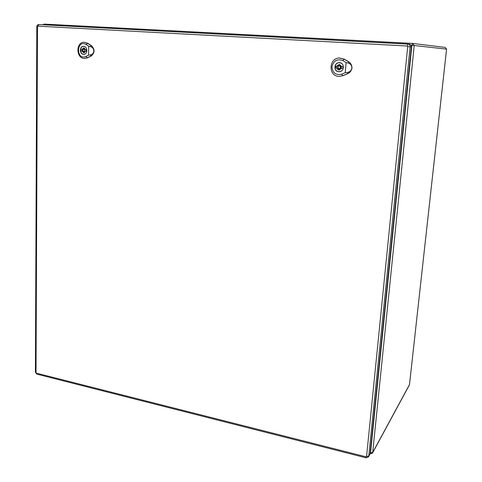 <?xml version="1.0" encoding="UTF-8"?>
<svg xmlns="http://www.w3.org/2000/svg" width="482" height="482" viewBox="0 0 482 482"><rect width="100%" height="100%" fill="white"/><g stroke="black" fill="none" stroke-linecap="round" stroke-linejoin="round"><path stroke-width="0.72" d="M366.025 456.816L366.103 457.828L368.543 456.809L370.104 453.652L411.321 46.905C411.339 45.392 410.628 44.489 409.188 44.181L38.903 24.546C37.614 24.624 36.921 25.311 36.819 26.594L37.879 26.161L407.2 46.019L407.712 46.634L366.573 456.478L366.025 456.816L36.373 373.164L36.017 372.676L37.494 26.624M335.472 66.118L336.731 66.197L339.262 64.401L341.804 66.528L343.07 66.612L342.931 68.293L341.666 68.209L339.189 69.998L338.43 69.902L337.153 69.059L336.593 67.872L335.333 67.787L335.472 66.118M339.677 64.437L337.569 66.191L336.731 66.197M342.949 68.227L341.666 68.209M339.611 69.956L337.43 67.86L336.593 67.872M337.43 67.86L335.333 67.787M343.051 65.16C342.262 63.612 341.021 62.799 339.334 62.72C334.002 62.467 333.502 71.535 338.822 71.667L339.22 71.673C340.907 71.559 342.166 70.721 342.997 69.155M336.177 67.775L336.297 66.173M339.912 68.583L340.021 68.589C341.732 67.637 341.744 66.709 340.057 65.799L339.22 65.805C337.514 66.685 337.466 67.619 339.081 68.601L339.183 68.601C340.901 67.649 340.913 66.715 339.22 65.805M338.942 76.385L342.66 75.74L347.871 73.577C350.197 72.499 351.529 70.637 351.866 68.01C351.444 70.547 349.878 72.047 347.173 72.511L345.251 72.704L346.106 62.558L347.986 62.979C350.589 63.769 351.884 65.444 351.866 68.01C351.987 65.359 350.986 63.347 348.86 61.961L344.058 59.123L339.027 57.997C328.543 58.533 328.375 76.12 338.792 76.373L342.816 75.752L348.022 73.589C352.938 70.023 353.27 66.142 349.016 61.943L344.214 59.105L339.177 57.979M338.744 71.74C333.333 71.601 333.845 62.389 339.262 62.648C344.751 62.461 344.618 71.818 339.147 71.746L338.744 71.74M345.251 72.704L341.642 74.204C335.785 75.397 332.55 72.903 331.953 66.733C333.55 60.684 337.159 58.635 342.786 60.587L346.106 62.558M80.843 49.429L81.807 49.489L83.723 47.893L85.688 49.742L86.658 49.809L86.633 51.285L85.663 51.219L83.772 52.809L81.783 50.959L80.819 50.899L80.843 49.429M82.958 49.526L81.807 49.489M83.44 49.164L84.471 48.092M86.64 51.243L85.663 51.219M82.886 50.99L81.783 50.959M84.513 52.659L83.464 51.526M82.874 50.971L80.819 50.899M84.886 46.718L83.723 46.417C79.59 46.085 79.542 54.189 83.669 54.279L84.953 54.05M82.32 50.935L82.338 49.507M85.206 51.616L85.537 51.574M86.001 51.225L86.085 49.773M85.513 49.23L83.723 49.122C82.434 49.881 82.428 50.7 83.717 51.58L83.748 51.58C85.043 50.797 85.037 49.983 83.723 49.122M93.815 50.99C93.604 53.219 92.375 54.538 90.134 54.954L88.537 55.135L88.694 46.218L90.285 46.585C92.514 47.272 93.689 48.742 93.815 50.99C93.779 48.67 92.918 46.905 91.231 45.706L87.435 43.247L84.115 42.259C75.77 42.006 75.963 58.262 84.272 58.436L87.182 57.846L91.044 55.912C92.767 54.942 93.689 53.303 93.815 50.99M83.531 54.333C79.343 54.249 79.385 46.013 83.585 46.35C87.814 46.308 87.881 54.629 83.663 54.339L83.531 54.333M84.38 58.449L87.459 57.87L91.321 55.93C94.888 52.761 94.954 49.351 91.508 45.7L87.712 43.247L84.23 42.259M88.537 55.135L85.868 56.478C75.969 60.786 76.289 38.922 86.067 44.519L88.694 46.218M370.2 452.749L370.544 452.839L411.875 45.362L410.965 45.314M44.211 24.1L412.592 43.41L44.211 24.1M372.694 452.496L409.483 384.612L446.567 49.122L414.225 45.513L372.694 452.496L370.544 452.839L370.616 453.839L372.538 453.02L372.694 452.496M412.453 43.398L411.875 45.362L414.225 45.513L412.592 43.41L445.235 47.423L446.585 49.122L409.507 384.534M43.38 24.781L44.193 24.1L42.826 24.751M368.543 456.809L370.104 453.652M366.573 456.478L368.754 456.129L410.098 46.784L411.321 46.905M407.712 46.634L410.098 46.784C410.116 45.26 409.405 44.344 407.959 44.043L407.2 46.019M36.873 374.128L36.373 373.164M35.409 372.2L36.017 372.676M37.879 26.161L38.891 24.546L407.796 44.025M347.986 62.979L349.016 61.943M342.786 60.587L344.214 59.105M341.642 74.204L342.816 75.752M347.173 72.511L348.022 73.589M90.285 46.585L91.508 45.7M86.067 44.519L87.712 43.247M85.868 56.478L87.459 57.87M90.134 54.954L91.321 55.93M370.098 453.713L370.616 453.839M372.538 453.02L409.345 385.052M446.585 49.122L445.235 47.423M366.103 457.828L36.825 374.116L35.409 372.237L36.819 26.594M340.015 62.72L339.334 62.72M339.906 71.655L339.22 71.673M340.021 68.589L339.183 68.601M84.163 46.435L83.723 46.417M84.242 54.291L83.802 54.285M85.242 51.622L83.748 51.58"/></g></svg>
